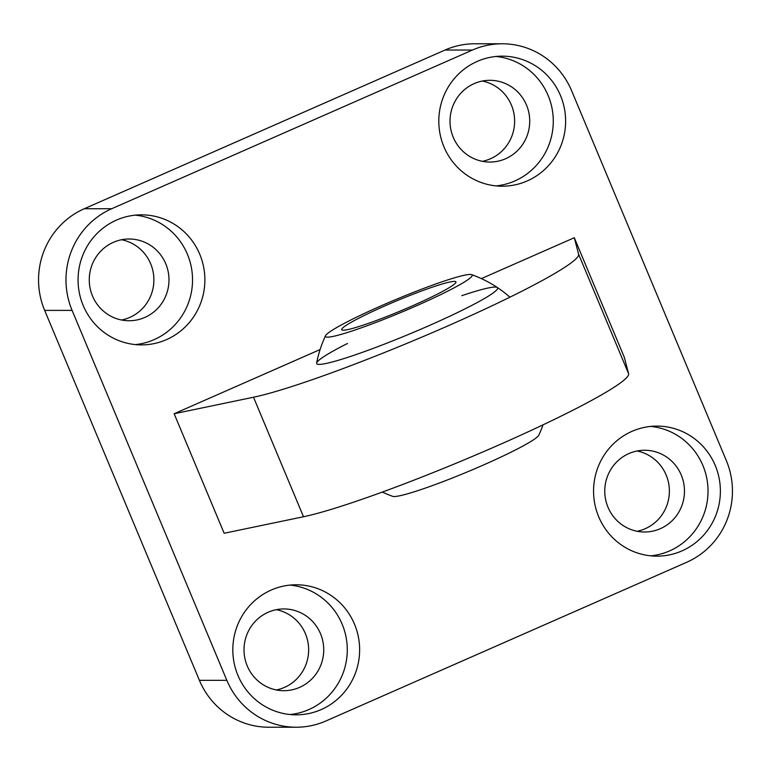 <?xml version="1.0" encoding="UTF-8"?>
<svg xmlns="http://www.w3.org/2000/svg" width="771" height="771" viewBox="0 0 771 771"><rect width="100%" height="100%" fill="white"/><g stroke="black" fill="none" stroke-linecap="round" stroke-linejoin="round"><path stroke-width="1.16" d="M461.723 295.707A98.062 8.558 157.3 0 1 497.276 287.487A98.062 8.558 157.3 0 1 428.878 325.719A98.062 8.558 157.3 0 1 316.64 363.045A98.062 8.558 157.3 0 1 347.461 343.5M726.34 460.605A77.408 75.491 -90 0 1 686.73 562.261L325.979 720.952A77.408 75.491 -90 0 1 296.247 727.226A77.408 75.491 -90 0 1 226.847 680.33L72.098 310.385A77.408 75.491 -90 0 1 111.708 208.729L472.459 50.038A77.408 75.491 -90 0 1 502.191 43.774A77.408 75.491 -90 0 1 571.59 90.66L726.34 460.605M226.847 680.33L199.41 680.34A77.408 75.491 90 0 0 268.809 727.226L296.247 727.226M199.41 680.34L44.66 310.395L72.098 310.385M111.708 208.729L84.27 208.739A77.408 75.491 90 0 0 44.66 310.395M84.27 208.739L445.021 50.048L472.459 50.038M502.191 43.774L474.753 43.774A77.408 75.491 90 0 0 445.021 50.048M482.338 161.322A40.873 39.861 90 0 0 514.633 121.182A40.873 39.861 90 0 0 482.309 81.051M276.336 689.949A40.873 39.861 90 0 0 308.641 649.808A40.873 39.861 90 0 0 276.317 609.678M121.587 320.013A40.873 39.861 90 0 0 153.892 279.863A40.873 39.861 90 0 0 121.567 239.742M637.087 531.267A40.873 39.861 90 0 0 669.382 491.117A40.873 39.861 90 0 0 637.058 450.996M496.061 185.898A65.024 63.405 90 0 0 548.142 95.546A65.024 63.405 90 0 0 496.023 56.466M453.242 137.296A40.873 39.861 90 0 0 489.884 162.055A40.873 39.861 90 0 0 529.725 121.172A40.873 39.861 90 0 0 489.855 80.309A40.873 39.861 90 0 0 453.242 137.296M560.488 95.546A65.024 63.405 -90 0 1 502.239 186.206A65.024 63.405 -90 0 1 438.805 121.201A65.024 63.405 -90 0 1 502.191 56.158A65.024 63.405 -90 0 1 560.488 95.546M290.069 714.524A65.024 63.405 90 0 0 342.151 624.182A65.024 63.405 90 0 0 290.031 585.093M247.24 665.922A40.873 39.861 90 0 0 283.892 690.691A40.873 39.861 90 0 0 323.733 649.799A40.873 39.861 90 0 0 283.863 608.945A40.873 39.861 90 0 0 247.24 665.922M354.496 624.173A65.024 63.405 -90 0 1 296.247 714.833A65.024 63.405 -90 0 1 232.813 649.837A65.024 63.405 -90 0 1 296.199 584.784A65.024 63.405 -90 0 1 354.496 624.173M135.32 344.589A65.024 63.405 90 0 0 187.401 254.237A65.024 63.405 90 0 0 135.282 215.157M92.491 295.987A40.873 39.861 90 0 0 129.143 320.746A40.873 39.861 90 0 0 168.984 279.854A40.873 39.861 90 0 0 129.114 239A40.873 39.861 90 0 0 92.491 295.987M199.747 254.237A65.024 63.405 -90 0 1 141.498 344.897A65.024 63.405 -90 0 1 78.064 279.892A65.024 63.405 -90 0 1 141.45 214.839A65.024 63.405 -90 0 1 199.747 254.237M650.811 555.843A65.024 63.405 90 0 0 702.892 465.491A65.024 63.405 90 0 0 650.772 426.411M607.991 507.241A40.873 39.861 90 0 0 644.633 532A40.873 39.861 90 0 0 684.475 491.108A40.873 39.861 90 0 0 644.604 450.254A40.873 39.861 90 0 0 607.991 507.241M715.247 465.491A65.024 63.405 -90 0 1 656.988 556.151A65.024 63.405 -90 0 1 593.554 491.146A65.024 63.405 -90 0 1 656.94 426.093A65.024 63.405 -90 0 1 715.247 465.491M174.15 413.748L224.149 533.262L303.504 516.743A185.792 16.21 -22.7 0 0 498.307 445.233A185.792 16.21 -22.7 0 0 628.606 373.742L624.288 357.243L574.289 237.728L578.607 254.218A185.792 16.21 157.3 0 1 448.308 325.709A185.792 16.21 157.3 0 1 253.505 397.229L174.15 413.748L320.11 349.542M481.364 278.61L574.289 237.728M406.693 310.019A79.548 6.939 -22.7 0 0 471.611 274.64A79.548 6.939 -22.7 0 0 396.14 299.399A79.548 6.939 -22.7 0 0 325.507 335.751A79.548 6.939 -22.7 0 0 406.693 310.019M382.31 492.071A117.664 117.664 0 0 0 392.69 496.341A79.548 6.939 -22.7 0 0 473.355 469.375A79.548 6.939 -22.7 0 0 538.784 435.22A117.664 117.664 0 0 0 543.035 424.84M404.948 309.084A61.931 5.407 -22.7 0 0 455.95 281.907A61.931 5.407 -22.7 0 0 396.737 300.815A61.931 5.407 -22.7 0 0 341.688 329.709A61.931 5.407 -22.7 0 0 404.948 309.084M628.606 373.742L578.607 254.218M303.504 516.743L253.505 397.229M325.507 335.751A117.664 117.664 0 0 0 316.64 363.045M509.92 297.182A117.664 117.664 0 0 0 471.611 274.63"/></g></svg>
